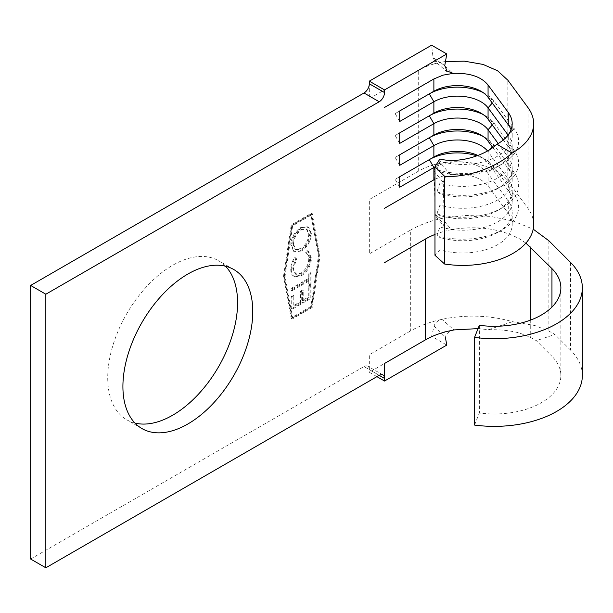 <?xml version="1.0" encoding="UTF-8"?>
<svg xmlns="http://www.w3.org/2000/svg" width="613" height="613" viewBox="0 0 613 613"><rect width="100%" height="100%" fill="white"/><g stroke="black" fill="none" stroke-linecap="round" stroke-linejoin="round"><path stroke-width="0.46" stroke-dasharray="3.06 2.3" d="M551.953 307.067L551.953 356.314L536.306 340.667L530.268 337.273L519.686 333.081C510.89 330.668 500.499 329.533 488.5 329.671L478.056 328.614M525.9 243.108L519.778 238.932C499.947 228.48 477.113 225.385 451.268 229.637L445.306 228.044L444.279 225.147L435.176 213.929L436.195 216.818L442.08 218.32L465.972 215.462L490.293 216.358L513.25 221.071L533.203 229.162M433.812 164.851A54.772 31.623 180 0 0 418.694 171.027L369.332 199.524L369.332 253.889L410.342 230.212L410.342 331.051C417.66 326.859 425.989 323.48 435.322 320.913L441.958 319.319C466.164 314.385 489.672 315.166 512.491 321.679L534.881 325.526L548.873 331.074L554.903 334.468L536.306 340.667M410.342 230.212C417.675 226.021 425.974 222.611 435.245 219.983L442.08 218.32L451.268 229.637L444.364 231.247M434.969 179.195L443.03 175.992L445.061 177.41L450.21 174.552C467.504 173.157 480.125 176.927 488.063 185.877L508.261 213.339L508.261 201.064L514.192 194.352L508.261 190.543L508.261 179.142L514.192 172.429L508.261 168.621L508.261 157.227L514.192 150.507L508.261 146.699L508.261 135.304L514.192 128.584L493.994 101.122A39.738 22.942 0 0 0 485.519 93.866L485.519 93.866A39.738 22.942 0 0 0 483.036 92.548M480.96 91.23L485.519 93.866L480.96 91.23M498.193 143.534L508.261 157.227A49.4 28.52 180 0 1 512.184 168.368A49.4 28.52 180 0 1 497.718 188.536L502.277 185.9A55.844 32.244 180 0 0 514.192 150.507L493.994 123.044A39.738 22.942 0 0 0 485.519 115.788L485.519 115.788A39.738 22.942 0 0 0 483.036 114.47M480.96 113.152L485.519 115.788L480.96 113.152M508.261 213.339A49.4 28.52 180 0 1 512.184 224.488A49.4 28.52 180 0 1 439.935 249.775L439.935 237.499L436.954 235.538L439.935 226.979A49.4 28.52 180 0 0 512.184 201.685A49.4 28.52 180 0 0 508.261 190.543L488.063 163.081L488.063 151.679L508.261 179.142A49.4 28.52 180 0 1 512.184 190.291A49.4 28.52 180 0 1 497.718 210.458L502.277 207.822A55.844 32.244 180 0 0 514.192 172.429L493.994 144.967A39.738 22.942 0 0 0 485.519 137.703L485.519 137.703A39.738 22.942 0 0 0 483.036 136.392M480.96 135.075L485.519 137.703L480.96 135.075M488.063 185.877L488.063 173.602L508.261 201.064A49.4 28.52 180 0 1 512.184 212.213A49.4 28.52 180 0 1 497.718 232.381L502.277 229.745A55.844 32.244 180 0 0 514.192 194.352L493.994 166.889A39.738 22.942 0 0 0 485.519 159.625L485.519 159.625A39.738 22.942 0 0 0 476.914 155.863M434.969 166.92A33.294 19.218 0 0 1 488.063 173.602L493.994 166.889L488.063 163.081A33.294 19.218 0 0 0 480.96 156.997L485.519 159.625L480.96 156.997A33.294 19.218 0 0 0 477.956 155.464M134.967 423.07A91.82 53.009 -60 0 1 126.745 419.775A91.82 53.009 -60 0 1 112.669 346.199A91.82 53.009 -60 0 1 172.651 265.283A91.82 53.009 -60 0 1 218.565 260.74A91.82 53.009 -60 0 1 225.523 266.218M310.722 257.744L307.833 250.909L306.745 250.472L305.611 252.855L307.052 253.606L305.611 252.855C307.726 253.713 308.783 255.759 308.768 258.993C308.416 265.077 305.734 269.858 300.722 273.344L295.175 273.965L292.707 268.134L295.872 258.471L294.746 257.406C292.087 261.368 290.761 265.314 290.761 269.245C290.692 272.885 291.803 275.26 294.079 276.363L300.853 275.237C307.006 270.992 310.293 265.161 310.722 257.744L311.481 258.188L308.592 251.345L306.745 250.472M307.511 250.909L306.37 253.292C308.485 254.15 309.542 256.196 309.534 259.429C309.174 265.513 306.492 270.295 301.481 273.781L295.933 274.402L293.466 268.571L296.631 258.916L295.504 257.843C292.845 261.805 291.52 265.751 291.52 269.682C291.459 273.321 292.562 275.697 294.838 276.808L293.55 276.111L294.838 276.808L301.611 275.674L300.853 275.237M291.244 308.891L310.232 297.926L310.232 285.558L308.285 286.685L308.285 297.083L302.447 300.454L302.447 290.056L300.5 291.183L300.5 301.581L293.198 305.795L293.198 295.397L291.244 296.523L291.244 308.891L292.01 309.327L310.99 298.362L310.232 297.926M284.279 275.812L291.872 225.392L310.86 214.427L318.454 256.081L310.86 306.5L291.872 317.465L284.279 275.812L285.045 276.248L292.639 225.829L311.619 214.872L319.212 256.518L311.619 306.937L292.639 317.902L285.045 276.248M308.285 280.501L308.285 285.283L310.232 284.156L310.232 272.632L308.285 273.758L308.285 278.532L291.244 288.371L291.244 290.34L308.285 280.501L309.044 280.938L309.044 285.719L308.285 285.283M300.654 250.617C306.753 246.51 310.109 240.779 310.722 233.43L307.81 226.756L300.745 227.523C294.654 231.668 291.321 237.415 290.761 244.771L293.681 251.33L300.654 250.617L301.412 251.054C307.511 246.947 310.868 241.215 311.481 233.867L310.722 233.43M434.111 326.016L445.498 337.993C445.505 334.208 448.31 331.518 453.904 329.932L441.958 319.319C437.72 320.515 435.107 322.744 434.111 326.016L431.598 336.315L446.793 345.081M488.5 329.671L512.491 321.679M450.21 174.552L440.785 163.135C436.494 164.506 434.226 167.18 433.989 171.157L435.176 213.929M533.662 224.488A70.878 40.918 0 0 0 528.031 208.497L507.84 181.034C497.618 166.315 466.853 158.238 440.785 163.135L433.743 164.767M439.935 249.775L434.969 255.269M511.027 129.787A49.4 28.52 180 0 1 512.184 135.925A49.4 28.52 180 0 1 439.935 161.211L439.935 158.989M503.304 139.963L508.261 146.699A49.4 28.52 180 0 1 512.184 157.847L512.184 146.446A49.4 28.52 180 0 0 508.261 135.304L508.07 135.044M512.184 157.847A49.4 28.52 180 0 1 439.935 183.134L439.935 171.732L436.954 169.77L439.935 161.211M512.184 146.446A49.4 28.52 180 0 1 497.718 166.613A49.4 28.52 180 0 1 439.935 171.732M439.935 226.979L439.935 215.577L436.954 213.615L439.935 205.056A49.4 28.52 180 0 0 512.184 179.77A49.4 28.52 180 0 0 508.261 168.621L492.737 147.518M439.935 205.056L439.935 193.654L436.954 191.693L439.935 183.134M497.718 188.536A49.4 28.52 180 0 1 439.935 193.654M490.254 149.197L488.063 151.679A33.294 19.218 0 0 0 487.458 150.905M497.718 210.458A49.4 28.52 180 0 1 439.935 215.577M497.718 232.381A49.4 28.52 180 0 1 439.935 237.499M445.467 61.499L440.532 62.342L453.168 73.361M30.65 559.033L364.015 366.566L379.202 375.332L369.332 369.631A7.517 4.337 120 0 0 367.777 366.191A7.517 4.337 120 0 0 364.015 366.566M283.512 276.256L291.244 224.879L311.488 213.194L319.227 255.636L311.488 307.013L291.244 318.699L283.512 276.256L284.271 276.693L292.01 225.316L312.247 213.631L319.986 256.073L312.247 307.45L292.01 319.143L284.271 276.693M433.812 64.013A54.772 31.623 0 0 0 418.694 70.188L369.332 98.685L369.332 83.782M433.736 63.928L440.532 62.342L434.717 61.016L446.609 71.445M399.707 176.728L395.155 179.356L399.707 176.728M399.707 187.249L395.155 179.356M502.277 229.745A55.844 32.244 180 0 1 436.954 235.538M399.707 154.805L395.155 157.434L399.707 154.805M399.707 165.326L395.155 157.434M502.277 207.822A55.844 32.244 180 0 1 436.954 213.615M399.707 132.883L395.155 135.511L399.707 132.883M399.707 143.404L395.155 135.511M502.277 185.9A55.844 32.244 180 0 1 436.954 191.693M399.707 110.961L395.155 113.589L399.707 110.961M399.707 121.481L395.155 113.589M508.261 124.776L514.192 128.584A55.844 32.244 180 0 1 502.277 163.985A55.844 32.244 180 0 1 436.954 169.77M434.969 234.457A66.579 38.443 180 0 1 444.433 231.339M479.366 325.311L479.366 412.993A66.579 38.443 180 0 0 560.872 375.531A66.579 38.443 180 0 0 551.953 356.314M474.554 425.077L479.366 412.993M570.55 262.425L570.55 350.107A88.065 50.841 180 0 1 582.35 375.531M570.55 350.107L554.903 334.468M433.989 171.157L443.23 182.337L444.279 225.147M443.23 182.337L445.061 177.41M444.762 65.56L433.069 57.645L431.598 45.201M433.069 57.645L434.717 61.016M376.926 376.65L369.332 372.267L431.598 336.315M410.342 331.051L369.332 354.728L369.332 372.267M292.01 319.143L291.244 318.699M312.247 307.45L311.488 307.013M319.986 256.073L319.227 255.636M312.247 213.631L311.488 213.194M292.01 225.316L291.244 224.879M292.639 225.829L291.872 225.392M292.639 317.902L291.872 317.465M311.619 306.937L310.86 306.5M319.212 256.518L318.454 256.081M311.619 214.872L310.86 214.427M310.99 298.362L310.99 285.995L310.232 285.558M310.99 285.995L309.044 287.122L308.285 286.685M309.044 287.122L309.044 297.52L308.285 297.083M309.044 297.52L303.205 300.891L302.447 300.454M303.205 300.891L303.205 290.493L302.447 290.056M303.205 290.493L301.259 291.619L300.5 291.183M301.259 291.619L301.259 302.017L300.5 301.581M301.259 302.017L293.956 306.232L293.198 305.795M293.956 306.232L293.956 295.834L293.198 295.397M293.956 295.834L292.01 296.96L291.244 296.523M292.01 296.96L292.01 309.327M309.044 285.719L310.99 284.593L310.232 284.156M310.99 284.593L310.99 273.069L310.232 272.632M310.99 273.069L309.044 274.195L308.285 273.758M309.044 274.195L309.044 278.976L308.285 278.532M309.044 278.976L292.01 288.807L291.244 288.371M292.01 288.807L292.01 290.777L291.244 290.34M292.01 290.777L309.044 280.938M309.534 259.429L308.768 258.993M301.481 273.781L300.722 273.344M293.466 268.571L292.707 268.134M296.631 258.916L295.872 258.471M295.504 257.843L294.746 257.406M291.52 269.682L290.761 269.245M301.611 275.674C307.764 271.429 311.059 265.598 311.481 258.188M311.481 233.867L308.569 227.193L301.504 227.959L300.745 227.523M301.504 227.959C295.412 232.105 292.079 237.859 291.52 245.215L290.761 244.771M291.52 245.215L294.439 251.767L301.412 251.054M293.466 244.166C293.834 238.128 296.516 233.377 301.512 229.921L307.059 229.339L309.534 234.894C309.09 240.924 306.385 245.66 301.42 249.085L295.918 249.644L293.466 244.166L292.707 243.729C293.075 237.683 295.757 232.94 300.753 229.484L306.301 228.894L308.768 234.457C308.331 240.488 305.626 245.215 300.661 248.648L295.159 249.207L292.707 243.729M301.512 229.921L300.753 229.484M309.534 234.894L308.768 234.457M301.42 249.085L300.661 248.648M530.268 320.193L530.268 337.273M492.285 103.053L493.994 101.122L488.063 97.314M492.285 124.975L493.994 123.044L488.063 119.236M492.285 146.898L493.994 144.967L488.063 141.159M528.031 208.497L528.031 107.658M418.694 171.027L418.694 70.188M507.84 181.034L507.84 80.196M548.873 240.748L548.873 331.074M233.752 269.505L218.565 260.74M512.184 135.925L512.184 123.65M512.184 179.77L512.184 168.368M512.184 201.685L512.184 190.291M512.184 224.488L512.184 212.213M141.932 428.548L126.745 419.775M497.718 166.613L502.277 163.985M560.872 287.842L560.872 375.531M436.195 216.818L445.299 228.051M382.964 374.964L367.777 366.191M307.833 250.909L308.592 251.345M295.175 273.965L295.933 274.402M307.81 226.756L308.569 227.193M293.681 251.33L294.439 251.767M306.301 228.894L307.059 229.339M295.159 249.207L295.918 249.644"/><path stroke-width="0.92" d="M533.203 229.162L548.873 240.748L570.55 262.425A88.065 50.841 180 0 1 582.35 287.842A88.065 50.841 180 0 1 474.554 337.395L479.366 325.311A66.579 38.443 0 0 0 560.872 287.842A66.579 38.443 0 0 0 551.953 268.624L525.9 243.108M511.027 129.787A49.4 28.52 180 0 0 508.261 124.776L488.063 97.314A33.294 19.218 0 0 0 480.96 91.23L480.96 91.23A33.294 19.218 0 0 0 433.881 91.23L399.707 110.961L399.707 121.481L433.881 101.758L429.322 93.866L399.707 110.961M503.304 139.963L488.063 119.236A33.294 19.218 0 0 0 480.96 113.152L480.96 113.152A33.294 19.218 0 0 0 433.881 113.152L399.707 132.883L399.707 143.404L433.881 123.673L429.322 115.788L399.707 132.883M492.737 147.518L488.063 141.159A33.294 19.218 0 0 0 480.96 135.075L480.96 135.075A33.294 19.218 0 0 0 433.881 135.075L399.707 154.805L399.707 165.326L433.881 145.595L429.322 137.703L399.707 154.805M225.523 266.218A91.82 53.009 -60 0 1 230.373 341.272A91.82 53.009 -60 0 1 172.651 415.231A91.82 53.009 -60 0 1 134.967 423.07M187.839 274.057A91.82 53.009 -60 0 1 233.752 269.505A91.82 53.009 -60 0 1 247.828 343.088A91.82 53.009 -60 0 1 187.839 423.997A91.82 53.009 -60 0 1 141.932 428.548A91.82 53.009 -60 0 1 127.856 354.965A91.82 53.009 -60 0 1 187.839 274.057M478.056 328.614L453.904 329.932L444.325 332.054M533.662 123.65A70.878 40.918 0 0 1 512.077 153.058C495.679 167.87 467.129 177.732 444.632 176.36L434.969 166.728L434.969 255.269L444.632 264.042A70.878 40.918 0 0 0 533.662 224.488L533.662 123.65A70.878 40.918 0 0 0 528.031 107.658L507.84 80.196L497.595 70.771L483.052 64.426L464.34 61.162L445.467 61.499M384.52 107.451L433.881 78.954L443.03 75.154L453.168 73.361C469.696 72.809 481.328 76.702 488.063 85.038L508.261 112.501A49.4 28.52 180 0 1 512.184 123.65A49.4 28.52 180 0 1 496.882 144.285C483.389 156.744 456.838 163.602 439.935 158.989L434.969 166.728M379.202 101.758L364.015 92.984A7.517 4.337 120 0 0 369.332 83.782L384.52 92.548A7.517 4.337 -60 0 1 379.202 101.758L45.837 294.225L45.837 567.799L379.202 375.332A7.517 4.337 -60 0 1 382.964 374.964A7.517 4.337 -60 0 1 384.52 378.405L384.52 381.033L376.926 376.65M444.425 332.177A66.579 38.443 0 0 0 425.529 339.824L384.52 363.494L384.52 378.405L379.202 375.332M434.969 234.457A66.579 38.443 180 0 0 425.529 238.986L384.52 262.655M384.52 208.29L434.969 179.195M434.969 166.92A33.294 19.218 0 0 0 433.881 167.518L399.707 187.249L399.707 176.728L433.881 156.997L433.881 145.595A33.294 19.218 0 0 1 487.458 150.905M508.07 135.044L488.063 107.834A33.294 19.218 0 0 0 433.881 101.758L433.881 113.152L429.322 115.788L433.881 113.152M498.193 143.534L488.063 129.757A33.294 19.218 0 0 0 433.881 123.673L433.881 135.075L429.322 137.703L433.881 135.075M477.956 155.464A33.294 19.218 0 0 0 433.881 156.997L399.707 176.728M444.632 264.042L444.632 176.36M512.077 153.058L496.882 144.285M45.837 567.799L30.65 559.033L30.65 285.451L364.015 92.984M45.837 294.225L30.65 285.451M476.914 155.863A39.738 22.942 0 0 0 429.322 159.625L433.881 156.997M483.036 136.392A39.738 22.942 0 0 0 429.322 137.703M483.036 114.47A39.738 22.942 0 0 0 429.322 115.788M483.036 92.548A39.738 22.942 0 0 0 429.322 93.866L433.881 91.23L433.881 78.954M474.554 337.395L474.554 425.077A88.065 50.841 180 0 0 582.35 375.531L582.35 287.842M369.332 83.782L369.332 81.146L384.52 89.919L446.793 53.967L431.598 45.201L369.332 81.146M384.52 92.548L384.52 89.919M446.793 53.967L444.762 65.56L446.984 70.993L453.168 73.361M445.498 337.993L446.793 345.081L384.52 381.033M530.268 246.947L530.268 320.193M508.261 124.776L508.261 112.501M425.529 238.986L425.529 339.824M433.881 179.793L433.881 167.518L429.322 159.625M488.063 119.236L488.063 107.834L492.285 103.053M488.063 97.314L488.063 85.038M488.063 141.159L488.063 129.757L492.285 124.975M490.254 149.197L492.285 146.898M429.322 93.866L433.881 91.23M551.953 268.624L551.953 307.067"/></g></svg>
